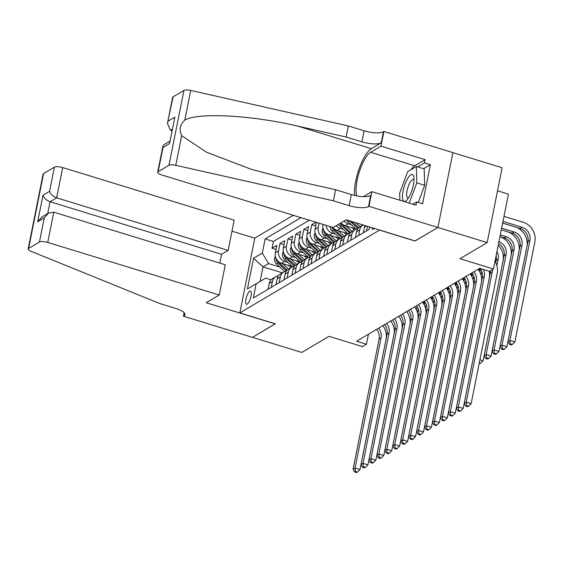 <?xml version="1.0" encoding="UTF-8"?>
<svg xmlns="http://www.w3.org/2000/svg" width="563" height="563" viewBox="0 0 563 563"><rect width="100%" height="100%" fill="white"/><g stroke="black" fill="none" stroke-linecap="round" stroke-linejoin="round"><path stroke-width="0.84" d="M247.206 304.111A6.925 2.097 -73 0 0 250.795 297.187A6.925 2.097 -73 0 0 250.528 291.022A6.925 2.097 -73 0 0 249.789 291.162A6.925 2.097 -73 0 0 246.193 298.087A6.925 2.097 -73 0 0 246.467 304.259A6.925 2.097 -73 0 0 247.206 304.111M293.281 215.277L254.8 238.079L239.838 312.937L379.603 230.035M452.884 152.643L502.133 167.746L487.171 242.604L459.978 258.713L493.491 268.987L508.445 194.129L497.523 190.787M239.838 312.937L275.321 323.809L252.498 337.336L301.775 352.445L328.975 336.336L362.481 346.611L366.45 344.253L368.462 334.204M415.086 240.915L437.894 227.494L487.171 242.604M315.942 222.223L311.754 224.707L315.716 225.918M324.211 247.804L313.373 244.483A8.656 7.826 59.4 0 1 307.102 233.969L308.58 226.586L303.816 229.408L307.771 230.626M316.272 252.506L305.435 249.184A8.656 7.826 59.4 0 1 299.164 238.677L300.642 231.294L295.878 234.117L299.833 235.327M308.334 257.214L297.496 253.892A8.656 7.826 59.4 0 1 291.226 243.378L292.704 235.996L287.939 238.818L291.894 240.035M300.389 261.915L289.551 258.593A8.656 7.826 59.4 0 1 283.288 248.086L284.758 240.697L279.994 243.526L283.956 244.736M493.491 268.987L489.521 271.338L479.662 268.319L356.597 341.234L366.45 344.253M371.925 227.684A6.707 2.027 -73 0 0 372.692 229.296A6.707 2.027 -73 0 0 373.41 229.155L374.543 228.487M282.323 272.795L263.012 266.876L260.099 281.444L265.659 278.15L256.158 283.822L253.329 297.989L369.251 229.303L369.708 227.002M256.158 283.822L247.424 289.002L253.568 258.248L262.302 253.076L265.131 238.909L301.015 217.649M287.777 262.33L284.787 261.415A8.656 7.826 -120.6 0 1 278.523 250.908L279.994 243.526M292.45 266.623L281.613 263.301L284.787 261.415M295.716 257.629L292.732 256.714A8.656 7.826 -120.6 0 1 286.461 246.2L287.939 238.818M303.654 252.921L300.67 252.006A8.656 7.826 -120.6 0 1 294.4 241.499L295.878 234.117M311.592 248.22L308.608 247.305A8.656 7.826 -120.6 0 1 302.338 236.791L303.816 229.408M319.531 243.512L316.547 242.597A8.656 7.826 -120.6 0 1 310.283 232.09L311.754 224.707M327.476 238.811L324.485 237.896A8.656 7.826 -120.6 0 1 318.222 227.389L319.059 223.18M332.149 243.103L321.311 239.775L324.485 237.896M335.414 234.109L332.43 233.195A8.656 7.826 -120.6 0 1 326.047 225.327M340.087 238.395L329.249 235.074L332.43 233.195M343.353 229.401L340.369 228.487A8.656 7.826 -120.6 0 1 336.202 225.714M348.033 233.694L337.195 230.366L340.369 228.487M351.291 224.7L348.307 223.785A8.656 7.826 -120.6 0 1 344.141 221.006M355.971 228.986L345.133 225.664L348.307 223.785M309.298 220.189L273.414 241.45L272.056 248.227L276.018 249.437M281.613 263.301A8.656 7.826 59.4 0 1 275.342 252.787L276.82 245.405L272.056 248.227M316.42 222.371L315.048 229.268A8.656 7.826 59.4 0 0 321.311 239.775M323.014 224.398L322.986 224.56A8.656 7.826 59.4 0 0 329.249 235.074M366.513 230.929L367.435 226.305M364.951 225.545A8.656 7.826 59.4 0 0 364.479 227.086L363.332 232.808M358.575 235.63L359.715 229.908A8.656 7.826 -120.6 0 1 363.058 224.968L360.01 226.769A8.656 7.826 59.4 0 0 356.541 231.794L355.394 237.509M350.629 240.338L351.776 234.616A8.656 7.826 -120.6 0 1 355.246 229.591A8.656 7.826 -120.6 0 1 357.913 228.662M355.246 229.591L352.072 231.47A8.656 7.826 59.4 0 0 348.596 236.495L347.455 242.217M342.691 245.039L343.838 239.317A8.656 7.826 -120.6 0 1 347.308 234.292A8.656 7.826 -120.6 0 1 349.975 233.364M347.308 234.292L344.134 236.171A8.656 7.826 59.4 0 0 340.657 241.203L339.517 246.918M334.753 249.74L335.893 244.025A8.656 7.826 -120.6 0 1 339.369 239.001A8.656 7.826 -120.6 0 1 342.037 238.065M339.369 239.001L336.195 240.88A8.656 7.826 59.4 0 0 332.719 245.904L331.579 251.626M326.814 254.448L327.955 248.726A8.656 7.826 -120.6 0 1 331.431 243.702A8.656 7.826 -120.6 0 1 334.098 242.773M331.431 243.702L328.25 245.581A8.656 7.826 59.4 0 0 324.781 250.612L323.634 256.327M318.876 259.149L320.016 253.434A8.656 7.826 -120.6 0 1 323.493 248.403A8.656 7.826 -120.6 0 1 326.16 247.474M323.493 248.403L320.312 250.289A8.656 7.826 59.4 0 0 316.842 255.313L315.695 261.035M310.931 263.857L312.078 258.135A8.656 7.826 -120.6 0 1 315.547 253.111A8.656 7.826 -120.6 0 1 318.215 252.182M315.547 253.111L312.374 254.99A8.656 7.826 59.4 0 0 308.897 260.022L307.757 265.736M302.993 268.558L304.133 262.844A8.656 7.826 -120.6 0 1 307.609 257.812A8.656 7.826 -120.6 0 1 310.276 256.883M307.609 257.812L304.435 259.698A8.656 7.826 59.4 0 0 300.959 264.723L299.819 270.444M295.054 273.266L296.194 267.545A8.656 7.826 -120.6 0 1 299.671 262.52A8.656 7.826 -120.6 0 1 302.338 261.591M299.671 262.52L296.497 264.399A8.656 7.826 59.4 0 0 293.02 269.431L291.88 275.145M287.116 277.967L288.256 272.253A8.656 7.826 -120.6 0 1 291.733 267.221A8.656 7.826 -120.6 0 1 294.4 266.292M291.733 267.221L288.552 269.107A8.656 7.826 59.4 0 0 285.082 274.132L283.935 279.853M279.171 282.675L280.318 276.954A8.656 7.826 -120.6 0 1 283.787 271.929A8.656 7.826 -120.6 0 1 286.454 271M283.787 271.929L280.613 273.808A8.656 7.826 59.4 0 0 277.144 278.833L275.997 284.554M271.232 287.376L272.379 281.662A8.656 7.826 -120.6 0 1 275.849 276.63A8.656 7.826 -120.6 0 1 278.516 275.701M275.849 276.63L272.675 278.516A8.656 7.826 59.4 0 0 269.198 283.541L268.058 289.262M265.659 278.15L271.07 279.811M415.065 241.013L379.582 230.14M279.832 267.038L268.572 263.583L263.012 266.876L253.568 258.248M340.967 222.892A8.656 7.826 59.4 0 0 345.133 225.664M332.881 227.417A8.656 7.826 59.4 0 0 337.195 230.366M273.414 241.45L265.131 238.909M262.302 253.076L268.572 263.583M247.424 289.002L260.099 281.444M492.47 269.593A10.817 9.782 -120.6 0 1 492.266 271.816L466.213 402.207L471.14 403.713L497.199 273.322A16.221 14.673 59.4 0 0 495.025 261.295M490.486 270.768A10.817 9.782 -120.6 0 1 490.282 272.992L464.229 403.382L466.213 402.207L466.572 405.641L465.777 406.113L467.747 406.718L468.543 406.247L466.572 405.641M468.543 406.247L471.14 403.713M464.229 403.382L465.777 406.113M502.66 223.11L520.099 228.458A10.817 9.782 -120.6 0 1 527.939 241.59L507.946 341.635L509.93 340.46L514.856 341.973L534.85 241.928A16.221 14.673 59.4 0 0 523.097 222.223L504.005 216.368M502.991 221.428L522.084 227.276A10.817 9.782 -120.6 0 1 529.924 240.415L509.93 340.46L510.289 343.894L509.494 344.366L511.464 344.971L512.26 344.5L510.289 343.894M512.26 344.5L514.856 341.973M507.946 341.635L509.494 344.366M403.382 200.878A14.061 4.258 -73 0 0 407.035 199.872A14.061 4.258 -73 0 0 413.918 177.415A14.061 4.258 -73 0 0 413.094 175.044A14.061 4.258 -73 0 0 405.086 184.031A14.061 4.258 -73 0 0 403.382 200.878M414.016 180.005A9.627 2.914 -73 0 0 413.896 179.829A9.627 2.914 -73 0 0 413.397 179.47A9.627 2.914 -73 0 0 408.084 186.895A9.627 2.914 -73 0 0 407.246 197.522A9.627 2.914 -73 0 0 407.753 197.88A9.627 2.914 -73 0 0 408.562 197.789M399.892 200.238L399.667 193.039L407.732 171.581L416.303 166.507L424.192 168.921L424.699 185.297L418.253 202.434M416.303 166.507L416.81 182.884L409.21 203.095M424.699 185.297L416.81 182.884M333.169 227.508L161.672 174.924A6.489 1.949 -168.7 0 1 157.689 172.243A6.489 1.949 -168.7 0 1 158.14 171.701L168.977 165.283L183.932 90.425A6.489 1.949 11.3 0 1 190.744 90.432L348.328 125.943L364.099 130.778A15.145 4.553 -168.7 0 0 383.459 131.721L383.896 131.46L452.891 152.615L437.93 227.466L415.184 240.943L346.189 219.795L333.169 227.508M348.328 125.943L346.118 137.02L297.799 126.133C251.717 115.19 198.373 112.304 184.826 120.032C179.942 124.613 178.893 129.828 181.701 135.69L206.438 152.179L251.436 169.357L287.264 178.837L335.59 189.724L351.354 194.559A15.145 4.553 -168.7 0 0 370.714 195.495L368.498 206.572L368.934 206.318L437.93 227.466M335.59 189.724L333.373 200.801L349.144 205.636A15.145 4.553 -168.7 0 0 368.498 206.572M297.799 126.133L371.32 148.674L381.242 142.791A15.145 4.553 -168.7 0 1 361.889 141.855L346.118 137.02M173.094 96.843L167.429 123.487L172.644 97.385A6.489 1.949 11.3 0 1 173.094 96.843L183.932 90.425M181.701 135.69L175.783 165.29L333.373 200.801M410.877 169.716A24.336 7.361 107 0 1 414.755 165.803L425.121 159.667L424.474 162.904L417.683 166.922M412.848 204.214L416.669 201.948L422.588 203.764L430.385 164.713L424.474 162.904M416.669 201.948L416.022 205.185L371.869 191.645L368.934 206.318M383.896 131.46L380.961 146.127L370.602 152.263A24.336 7.361 -73 0 0 359.208 172.243A24.336 7.361 -73 0 0 356.836 195.889M425.121 159.667L380.961 146.127M171.799 130.686L170.582 130.313L167.429 123.487M371.32 148.674A28.178 8.529 -73 0 0 359.243 168.485A28.178 8.529 -73 0 0 354.591 195.424M363.487 196.614L371.869 191.645M175.783 165.29A6.489 1.949 -168.7 0 0 168.977 165.283M430.385 164.713L423.594 168.738M168.267 121.024L174.854 117.118L169.562 143.621L162.967 147.527L162.904 146.141L163.882 144.754L169.674 141.327M219.802 263.09L221.555 254.307L228.149 250.401L234.187 220.161L62.69 167.577L56.645 197.824L50.058 201.73L47.686 213.602M228.149 250.401L56.645 197.824C53.006 196.431 50.649 194.277 49.565 191.35L54.393 167.176L43.555 173.594L28.6 248.452A6.489 1.949 -168.7 0 0 28.15 248.994A6.489 1.949 -168.7 0 0 30.782 251.204L159.892 303.591L175.656 308.425A15.145 4.553 11.3 0 1 184.953 314.682A15.145 4.553 11.3 0 1 183.897 315.949L183.461 316.209L252.456 337.364L275.223 323.781M275.201 323.88L206.213 302.732L219.232 295.012L47.735 242.435A6.489 1.949 -168.7 0 0 39.438 242.034L28.6 248.452M183.461 316.209L184.157 312.746M254.779 238.177L231.984 231.189M219.232 295.012L225.277 264.765L53.781 212.188L47.735 242.435M28.15 248.994L43.105 174.136A6.489 1.949 11.3 0 1 43.555 173.594M54.393 167.176A6.489 1.949 11.3 0 1 62.69 167.577M221.555 254.307L50.058 201.73C46.419 200.337 44.055 198.183 42.978 195.255L49.565 191.35M39.438 242.034L44.266 217.853L48.566 213.081L53.781 212.188M44.266 217.853L37.679 221.759L41.972 216.987L48.566 213.081M483.399 269.466A10.817 9.782 -120.6 0 1 484.328 276.517L458.275 406.908L463.201 408.421L489.254 278.031A16.221 14.673 59.4 0 0 489.163 271.232M480.056 268.438A10.817 9.782 -120.6 0 1 482.343 277.693L456.29 408.084L458.275 406.908L458.634 410.343L457.839 410.814L459.809 411.419L460.604 410.948L458.634 410.343M460.604 410.948L463.201 408.421M456.29 408.084L457.839 410.814M473.905 271.725A10.817 9.782 -120.6 0 1 476.389 281.219L450.337 411.616L455.263 413.122L481.316 282.732A16.221 14.673 59.4 0 0 478.156 269.213M471.921 272.907A10.817 9.782 -120.6 0 1 474.405 282.401L448.352 412.792L450.337 411.616L450.689 415.051L449.9 415.522L451.871 416.127L452.659 415.656L450.689 415.051M452.659 415.656L455.263 413.122M448.352 412.792L449.9 415.522M465.967 276.433A10.817 9.782 -120.6 0 1 468.451 285.927L442.391 416.317L447.325 417.83L473.377 287.44A16.221 14.673 59.4 0 0 470.218 273.914M463.982 277.608A10.817 9.782 -120.6 0 1 466.467 287.102L440.407 417.493L442.391 416.317L442.75 419.752L441.955 420.223L443.925 420.828L444.721 420.357L442.75 419.752M444.721 420.357L447.325 417.83M440.407 417.493L441.955 420.223M458.029 281.134A10.817 9.782 -120.6 0 1 460.506 290.628L434.453 421.018L439.379 422.531L465.439 292.141A16.221 14.673 59.4 0 0 462.279 278.622M456.044 282.316A10.817 9.782 -120.6 0 1 458.521 291.81L432.468 422.201L434.453 421.018L434.812 424.46L434.017 424.931L435.987 425.529L436.782 425.065L434.812 424.46M436.782 425.065L439.379 422.531M432.468 422.201L434.017 424.931M501.647 228.149L514.146 231.984A10.817 9.782 -120.6 0 1 521.985 245.123L501.992 345.161L506.918 346.674L526.912 246.629A16.221 14.673 59.4 0 0 515.764 227.128M501.316 229.831L512.161 233.159A10.817 9.782 -120.6 0 1 519.994 246.298L500.007 346.344L501.992 345.161L502.351 348.603L501.556 349.074L503.526 349.672L504.321 349.208L502.351 348.603M504.321 349.208L506.918 346.674M500.007 346.344L501.556 349.074M500.303 234.877L506.207 236.685A10.817 9.782 -120.6 0 1 514.04 249.824L494.054 349.869L498.98 351.382L518.973 251.337A16.221 14.673 59.4 0 0 507.826 231.829M498.565 243.575A10.817 9.782 -120.6 0 1 504.117 255.708L484.124 355.753L486.108 354.57L491.042 356.083L511.028 256.038A16.221 14.673 59.4 0 0 499.972 236.566L504.223 237.86A10.817 9.782 -120.6 0 1 512.056 250.999L492.069 351.045L494.054 349.869L494.405 353.304L493.617 353.775L495.588 354.38L496.383 353.909L494.405 353.304M496.383 353.909L498.98 351.382M492.069 351.045L493.617 353.775M498.959 241.633A10.817 9.782 -120.6 0 1 506.102 254.532L486.108 354.57L486.467 358.012L485.672 358.483L487.649 359.081L488.438 358.617L486.467 358.012M488.438 358.617L491.042 356.083M484.124 355.753L485.672 358.483M496.96 251.64A10.817 9.782 -120.6 0 1 498.164 259.233L496.883 265.645M496.109 255.869A10.817 9.782 -120.6 0 1 496.179 260.409L495.736 262.611M479.155 363.621L480.499 363.318L479.289 362.945M479.915 359.813L483.103 360.792L503.09 260.746A16.221 14.673 59.4 0 0 498.234 245.243M480.499 363.318L483.103 360.792M450.09 285.842A10.817 9.782 -120.6 0 1 452.568 295.336L426.515 425.727L431.441 427.24L457.494 296.849A16.221 14.673 59.4 0 0 454.334 283.323M448.106 287.017A10.817 9.782 -120.6 0 1 450.583 296.511L424.53 426.902L426.515 425.727L426.874 429.161L426.078 429.632L428.049 430.238L428.844 429.766L426.874 429.161M428.844 429.766L431.441 427.24M424.53 426.902L426.078 429.632M346.646 219.929A5.736 5.187 59.4 0 0 347.955 221.639L356.14 229.141M355.64 222.688L360.053 226.741M361.34 224.44L362.361 225.376M349.553 220.823L357.991 228.564M358.694 227.769L351.903 221.548M495.454 262.062A16.221 14.673 59.4 0 0 495.292 259.965M442.152 290.543A10.817 9.782 -120.6 0 1 444.629 300.037L418.576 430.428L423.503 431.941L449.555 301.55A16.221 14.673 59.4 0 0 446.396 288.031M440.167 291.718A10.817 9.782 -120.6 0 1 442.645 301.212L416.592 431.603L418.576 430.428L418.935 433.869L418.14 434.333L420.111 434.939L420.906 434.467L418.935 433.869M420.906 434.467L423.503 431.941M416.592 431.603L418.14 434.333M338.546 224.32A5.736 5.187 59.4 0 0 340.017 226.34L348.201 233.849M346.154 225.974L352.114 231.442M351.861 227.726L354.423 230.077M340.059 223.427A5.736 5.187 59.4 0 0 341.523 225.446L350.052 233.265M350.756 232.477L342.48 224.883A5.736 5.187 -120.6 0 1 341.094 223.032M480.436 268.952A10.817 9.782 -120.6 0 1 480.295 269.818L479.859 272.02M481.738 271.38L480.999 275.054M434.207 295.251A10.817 9.782 -120.6 0 1 436.691 304.745L410.638 435.136L415.564 436.649L441.617 306.251A16.221 14.673 59.4 0 0 438.457 292.732M432.222 296.427A10.817 9.782 -120.6 0 1 434.706 305.92L408.647 436.311L410.638 435.136L410.99 438.57L410.195 439.041L412.172 439.647L412.96 439.175L410.99 438.57M412.96 439.175L415.564 436.649M408.647 436.311L410.195 439.041M330.045 226.551A5.736 5.187 59.4 0 0 332.079 231.048L340.263 238.55M338.215 230.682L344.176 236.15M343.916 232.435L346.484 234.785M331.741 227.072A5.736 5.187 59.4 0 0 333.585 230.154L342.107 237.973M342.818 237.178L334.535 229.591A5.736 5.187 -120.6 0 1 333.155 227.741M472.491 273.66A10.817 9.782 -120.6 0 1 472.357 274.526L471.921 276.729M473.793 276.088L473.061 279.755M479.577 271.472A16.221 14.673 59.4 0 0 479.275 268.544M426.268 299.952A10.817 9.782 -120.6 0 1 428.753 309.446L402.693 439.837L407.626 441.35L433.679 310.959A16.221 14.673 59.4 0 0 430.519 297.44M424.284 301.128A10.817 9.782 -120.6 0 1 426.768 310.621L400.708 441.012L402.693 439.837L403.052 443.278L402.256 443.743L404.227 444.348L405.022 443.876L403.052 443.278M405.022 443.876L407.626 441.35M400.708 441.012L402.256 443.743M322.986 227.952L322.198 230.183A5.736 5.187 59.4 0 0 324.133 235.749L332.318 243.258M330.277 235.383L336.238 240.851M335.977 237.136L338.546 239.486M323.69 230.126L323.648 230.879A5.736 5.187 59.4 0 0 325.646 234.855L334.169 242.674M334.879 241.886L326.596 234.292A5.736 5.187 -120.6 0 1 325.21 232.442M464.552 278.361A10.817 9.782 -120.6 0 1 464.419 279.227L463.975 281.43M465.854 280.789L465.122 284.463M471.639 276.173A16.221 14.673 59.4 0 0 471.337 273.252M418.33 304.66A10.817 9.782 -120.6 0 1 420.807 314.154L394.754 444.545L399.681 446.051L425.741 315.66A16.221 14.673 59.4 0 0 422.581 302.141M416.346 305.836A10.817 9.782 -120.6 0 1 418.823 315.329L392.77 445.72L394.754 444.545L395.113 447.979L394.318 448.451L396.289 449.056L397.084 448.584L395.113 447.979M397.084 448.584L399.681 446.051M392.77 445.72L394.318 448.451M315.048 232.66L314.26 234.884A5.736 5.187 59.4 0 0 316.195 240.457L324.379 247.959M322.332 240.091L328.299 245.559M328.039 241.837L330.601 244.194M315.752 234.834L315.702 235.58A5.736 5.187 59.4 0 0 317.708 239.564L326.23 247.382M326.934 246.587L318.658 239.001A5.736 5.187 -120.6 0 1 317.272 237.15M456.614 283.069A10.817 9.782 -120.6 0 1 456.48 283.928L456.037 286.138M457.916 285.497L457.184 289.164M463.701 280.881A16.221 14.673 59.4 0 0 463.398 277.953M410.392 309.361A10.817 9.782 -120.6 0 1 412.869 318.855L386.816 449.246L391.742 450.759L417.795 320.368A16.221 14.673 59.4 0 0 414.635 306.849M408.407 310.537A10.817 9.782 -120.6 0 1 410.884 320.03L384.832 450.421L386.816 449.246L387.175 452.68L386.38 453.152L388.35 453.757L389.146 453.285L387.175 452.68M389.146 453.285L391.742 450.759M384.832 450.421L386.38 453.152M307.109 237.361L306.314 239.592A5.736 5.187 59.4 0 0 308.257 245.158L316.441 252.667M314.393 244.792L320.354 250.261M320.101 246.545L322.662 248.895M307.813 239.535L307.764 240.288A5.736 5.187 59.4 0 0 309.763 244.265L318.292 252.083M318.996 251.295L310.72 243.702A5.736 5.187 -120.6 0 1 309.333 241.851M448.676 287.77A10.817 9.782 -120.6 0 1 448.542 288.636L448.099 290.839M449.978 290.198L449.246 293.872M455.756 285.582A16.221 14.673 59.4 0 0 455.46 282.661M402.454 314.07A10.817 9.782 -120.6 0 1 404.931 323.563L378.878 453.954L383.804 455.46L409.857 325.069A16.221 14.673 59.4 0 0 406.697 311.55M400.462 315.245A10.817 9.782 -120.6 0 1 402.946 324.738L376.893 455.129L378.878 453.954L379.23 457.388L378.442 457.86L380.412 458.465L381.207 457.993L379.23 457.388M381.207 457.993L383.804 455.46M376.893 455.129L378.442 457.86M299.164 242.069L298.376 244.293A5.736 5.187 59.4 0 0 300.318 249.866L308.503 257.368M306.455 249.5L312.416 254.969M312.162 251.246L314.724 253.596M299.875 244.243L299.826 244.989A5.736 5.187 59.4 0 0 301.824 248.973L310.354 256.784M311.058 255.996L302.781 248.403A5.736 5.187 -120.6 0 1 301.395 246.559M440.738 292.478A10.817 9.782 -120.6 0 1 440.597 293.337L440.16 295.547M442.039 294.906L441.301 298.573M447.817 290.29A16.221 14.673 59.4 0 0 447.515 287.362M394.508 318.771A10.817 9.782 -120.6 0 1 396.992 328.264L370.933 458.655L375.866 460.168L401.919 329.777A16.221 14.673 59.4 0 0 398.759 316.251M392.524 319.946A10.817 9.782 -120.6 0 1 395.008 329.439L368.948 459.83L370.933 458.655L371.291 462.089L370.496 462.561L372.474 463.166L373.262 462.695L371.291 462.089M373.262 462.695L375.866 460.168M368.948 459.83L370.496 462.561M291.226 246.77L290.438 249.001A5.736 5.187 59.4 0 0 292.38 254.567L300.558 262.069M298.517 254.202L304.477 259.67M304.217 255.954L306.786 258.304M291.937 248.945L291.887 249.698A5.736 5.187 59.4 0 0 293.886 253.674L302.408 261.492M303.119 260.704L294.836 253.111A5.736 5.187 -120.6 0 1 293.45 251.26M432.792 297.18A10.817 9.782 -120.6 0 1 432.658 298.045L432.222 300.248M434.094 299.607L433.362 303.281M439.879 294.991A16.221 14.673 59.4 0 0 439.576 292.07M386.57 323.479A10.817 9.782 -120.6 0 1 389.047 332.972L362.994 463.363L367.928 464.869L393.98 334.478A16.221 14.673 59.4 0 0 390.821 320.959M384.585 324.654A10.817 9.782 -120.6 0 1 387.062 334.148L361.01 464.538L362.994 463.363L363.353 466.797L362.558 467.269L364.528 467.874L365.324 467.403L363.353 466.797M365.324 467.403L367.928 464.869M361.01 464.538L362.558 467.269M283.288 251.471L282.499 253.702A5.736 5.187 59.4 0 0 284.435 259.276L292.619 266.778M290.571 258.91L296.539 264.378M296.279 260.655L298.847 263.005M283.991 253.653L283.949 254.399A5.736 5.187 59.4 0 0 285.948 258.382L294.47 266.193M295.174 265.405L286.898 257.812A5.736 5.187 -120.6 0 1 285.511 255.968M424.854 301.888A10.817 9.782 -120.6 0 1 424.72 302.746L424.277 304.956M426.156 304.316L425.424 307.982M431.941 299.699A16.221 14.673 59.4 0 0 431.638 296.771M378.632 328.18A10.817 9.782 -120.6 0 1 381.109 337.673L355.056 468.064L359.982 469.577L386.042 339.186A16.221 14.673 59.4 0 0 382.875 325.66M376.647 329.355A10.817 9.782 -120.6 0 1 379.124 338.849L353.071 469.239L355.056 468.064L355.415 471.498L354.62 471.97L356.59 472.575L357.385 472.104L355.415 471.498M357.385 472.104L359.982 469.577M353.071 469.239L354.62 471.97M275.349 256.179L274.561 258.403A5.736 5.187 59.4 0 0 276.496 263.977L284.681 271.479M282.633 263.611L288.594 269.079M288.34 265.363L290.902 267.714M276.053 258.354L276.004 259.107A5.736 5.187 59.4 0 0 278.009 263.083L286.532 270.902M287.236 270.113L278.959 262.52A5.736 5.187 -120.6 0 1 277.573 260.669M416.916 306.589A10.817 9.782 -120.6 0 1 416.782 307.454L416.339 309.657M418.218 309.017L417.486 312.69M423.995 304.4A16.221 14.673 59.4 0 0 423.7 301.479M289.551 258.593L292.732 256.714M297.496 253.892L300.67 252.006M305.435 249.184L308.608 247.305M313.373 244.483L316.547 242.597M275.342 252.787L278.523 250.908M283.288 248.086L286.461 246.2M291.226 243.378L294.4 241.499M299.164 238.677L302.338 236.791M307.102 233.969L310.283 232.09M315.048 229.268L318.222 227.389M364.479 227.086L366.358 225.974M356.541 231.794L359.715 229.908M348.596 236.495L351.776 234.616M340.657 241.203L343.838 239.317M332.719 245.904L335.893 244.025M324.781 250.612L327.955 248.726M316.842 255.313L320.016 253.434M308.897 260.022L312.078 258.135M300.959 264.723L304.133 262.844M293.02 269.431L296.194 267.545M285.082 274.132L288.256 272.253M277.144 278.833L280.318 276.954M269.198 283.541L272.379 281.662M492.266 271.816L490.282 272.992M522.084 227.276L520.099 228.458M529.924 240.415L527.939 241.59M351.354 194.559L349.144 205.636M361.889 141.855L364.099 130.778M174.854 117.118L169.562 143.621M162.967 147.527L158.14 171.701M190.744 90.432L184.826 120.032M381.242 142.791L383.459 131.721M414.755 165.803L370.602 152.263M172.046 129.448L170.582 130.313M37.679 221.759L42.978 195.255M184.467 313.112L183.897 315.949M484.328 276.517L482.343 277.693M476.389 281.219L474.405 282.401M468.451 285.927L466.467 287.102M460.506 290.628L458.521 291.81M514.146 231.984L512.161 233.159M521.985 245.123L519.994 246.298M506.207 236.685L504.223 237.86M514.04 249.824L512.056 250.999M506.102 254.532L504.117 255.708M498.164 259.233L496.179 260.409M452.568 295.336L450.583 296.511M349.405 220.78L347.955 221.639M444.629 300.037L442.645 301.212M341.523 225.446L340.017 226.34M342.923 224.623L342.48 224.883M480.802 269.522L480.295 269.818M436.691 304.745L434.706 305.92M333.585 230.154L332.079 231.048M334.985 229.324L334.535 229.591M472.864 274.223L472.357 274.526M428.753 309.446L426.768 310.621M323.387 229.387L322.233 230.07M325.646 234.855L324.133 235.749M327.04 234.032L326.596 234.292M464.925 278.924L464.419 279.227M324.182 231.041L323.648 230.879M420.807 314.154L418.823 315.329M315.442 234.088L314.295 234.771M317.708 239.564L316.195 240.457M319.101 238.733L318.658 239.001M456.98 283.632L456.48 283.928M316.237 235.749L315.702 235.58M412.869 318.855L410.884 320.03M307.504 238.796L306.356 239.479M309.763 244.265L308.257 245.158M311.163 243.441L310.72 243.702M449.042 288.333L448.542 288.636M308.299 240.45L307.764 240.288M404.931 323.563L402.946 324.738M299.565 243.498L298.418 244.18M301.824 248.973L300.318 249.866M303.225 248.142L302.781 248.403M441.103 293.041L440.597 293.337M300.361 245.158L299.826 244.989M396.992 328.264L395.008 329.439M291.627 248.206L290.48 248.881M293.886 253.674L292.38 254.567M295.286 252.843L294.836 253.111M433.165 297.743L432.658 298.045M292.422 249.859L291.887 249.698M389.047 332.972L387.062 334.148M283.689 252.907L282.535 253.589M285.948 258.382L284.435 259.276M287.341 257.551L286.898 257.812M425.227 302.451L424.72 302.746M284.484 254.56L283.949 254.399M381.109 337.673L379.124 338.849M275.743 257.615L274.596 258.29M278.009 263.083L276.496 263.977M279.403 262.252L278.959 262.52M417.282 307.152L416.782 307.454M276.539 259.269L276.004 259.107M162.904 146.141L157.689 172.243"/></g></svg>
